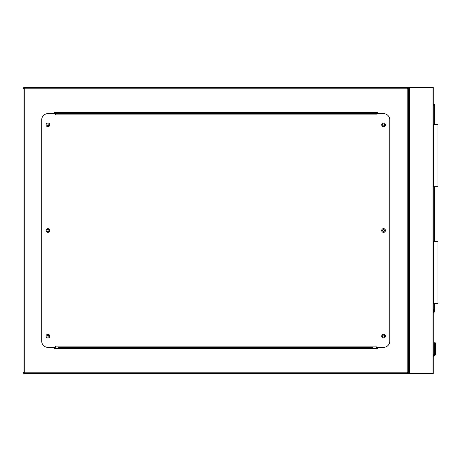 <?xml version="1.0" encoding="UTF-8"?>
<svg xmlns="http://www.w3.org/2000/svg" width="461" height="461" viewBox="0 0 461 461"><rect width="100%" height="100%" fill="white"/><g stroke="black" fill="none" stroke-linecap="round" stroke-linejoin="round"><path stroke-width="0.69" d="M407.184 88.783L24.295 88.783L24.295 87.538L433.288 87.538L433.288 373.462L24.295 373.462L24.295 372.217L407.184 372.217L407.184 88.783L408.423 87.538L408.423 373.462L407.184 372.217M384.589 336.167A1.026 1.026 0 0 0 383.564 335.141A1.026 1.026 0 0 0 382.538 336.167A1.026 1.026 0 0 0 383.564 337.193A1.026 1.026 0 0 0 384.589 336.167M384.589 230.5A1.026 1.026 0 0 0 383.564 229.474A1.026 1.026 0 0 0 382.538 230.5A1.026 1.026 0 0 0 383.564 231.526A1.026 1.026 0 0 0 384.589 230.5M384.589 124.833A1.026 1.026 0 0 0 383.564 123.807A1.026 1.026 0 0 0 382.538 124.833A1.026 1.026 0 0 0 383.564 125.859A1.026 1.026 0 0 0 384.589 124.833M48.941 124.833A1.026 1.026 0 0 0 47.915 123.807A1.026 1.026 0 0 0 46.889 124.833A1.026 1.026 0 0 0 47.915 125.859A1.026 1.026 0 0 0 48.941 124.833M48.941 230.5A1.026 1.026 0 0 0 47.915 229.474A1.026 1.026 0 0 0 46.889 230.5A1.026 1.026 0 0 0 47.915 231.526A1.026 1.026 0 0 0 48.941 230.5M48.941 336.167A1.026 1.026 0 0 0 47.915 335.141A1.026 1.026 0 0 0 46.889 336.167A1.026 1.026 0 0 0 47.915 337.193A1.026 1.026 0 0 0 48.941 336.167M24.295 373.462A1.245 1.245 0 0 1 23.05 372.217A1.245 1.245 0 0 0 24.295 373.462L23.05 372.217L23.05 88.783L24.295 87.538A1.245 1.245 0 0 0 23.05 88.783A1.245 1.245 0 0 1 24.295 87.538M408.423 87.538L408.423 373.462M377.346 113.642L377.346 112.403L54.127 112.403L54.127 113.642M54.127 347.358L54.127 348.597L377.346 348.597L377.346 347.358M49.776 336.167A1.867 1.867 0 0 0 47.915 334.3A1.867 1.867 0 0 0 46.048 336.167A1.867 1.867 0 0 0 47.915 338.034A1.867 1.867 0 0 0 49.776 336.167M49.776 230.5A1.867 1.867 0 0 0 47.915 228.633A1.867 1.867 0 0 0 46.048 230.5A1.867 1.867 0 0 0 47.915 232.367A1.867 1.867 0 0 0 49.776 230.5M49.776 124.833A1.867 1.867 0 0 0 47.915 122.966A1.867 1.867 0 0 0 46.048 124.833A1.867 1.867 0 0 0 47.915 126.7A1.867 1.867 0 0 0 49.776 124.833M385.425 124.833A1.867 1.867 0 0 0 383.564 122.966A1.867 1.867 0 0 0 381.696 124.833A1.867 1.867 0 0 0 383.564 126.7A1.867 1.867 0 0 0 385.425 124.833M385.425 230.5A1.867 1.867 0 0 0 383.564 228.633A1.867 1.867 0 0 0 381.696 230.5A1.867 1.867 0 0 0 383.564 232.367A1.867 1.867 0 0 0 385.425 230.5M385.425 336.167A1.867 1.867 0 0 0 383.564 334.3A1.867 1.867 0 0 0 381.696 336.167A1.867 1.867 0 0 0 383.564 338.034A1.867 1.867 0 0 0 385.425 336.167M376.101 113.642L376.101 114.887L55.372 114.887L55.372 113.642L47.915 113.642A6.218 6.218 0 0 0 41.697 119.86L41.697 341.14A6.218 6.218 0 0 0 47.915 347.358L55.372 347.358L55.372 346.113L376.101 346.113L376.101 347.358L383.564 347.358A6.218 6.218 0 0 0 389.776 341.14L389.776 119.86A6.218 6.218 0 0 0 383.564 113.642L55.372 113.642M372.995 347.358L58.478 347.358M433.288 309.279L433.789 309.354L433.288 312.702M435.305 342.851L434.844 342.661L435.495 343.318L434.844 342.661L435.495 343.318L434.844 342.661L434.187 343.318L435.495 343.318L434.844 342.661L434.187 343.318L434.095 354.348A1.181 1.181 0 0 1 433.288 355.028A1.181 1.181 0 0 0 434.095 354.348L434.187 343.318L434.844 342.661L434.187 343.318L434.095 354.348A1.181 1.181 0 0 1 433.288 355.028A1.181 1.181 0 0 0 434.095 354.348L434.187 350.637A0.622 0.438 180 0 1 434.809 350.199L434.873 342.875A0.622 0.438 -0 0 1 435.495 343.318L434.844 342.661L434.187 343.318L434.844 342.661L434.383 342.851M435.495 353.881L435.495 350.637L435.495 353.881L435.495 350.637L435.495 353.881L435.305 354.826L435.495 353.881L435.305 354.826L435.495 353.881L434.873 353.806L434.735 354.59L434.809 342.875A0.622 0.438 180 0 0 434.187 343.318M433.288 104.63L434.222 104.63A0.622 0.622 0 0 1 434.844 105.252L434.844 124.522M434.844 186.682L434.844 241.38M434.844 303.534L434.844 311.296A0.622 0.622 0 0 1 434.66 311.734L433.288 313.105M435.495 343.318L435.495 350.637A0.622 0.438 -0 0 0 434.873 350.199L434.873 342.875M434.809 342.875L434.809 353.806L434.665 354.59L434.095 354.348A1.181 1.181 0 0 1 433.288 355.028A1.181 1.181 0 0 0 434.095 354.348A1.181 1.181 0 0 1 433.288 355.028A1.181 1.181 0 0 0 434.095 354.348M435.305 354.826A2.484 2.484 0 0 1 433.288 356.353A2.484 2.484 0 0 0 435.305 354.826L434.735 354.59A1.867 1.867 0 0 1 433.288 355.725M434.809 353.806L434.187 353.881M434.66 311.734L434.222 311.296L434.222 303.534M433.599 303.534L433.599 241.38L437.95 241.38L437.95 303.534L433.288 303.534M433.599 241.38L433.288 241.38M433.599 124.522L437.95 124.522L437.95 186.682L433.599 186.682L433.599 124.522L433.288 124.522M433.599 186.682L433.288 186.682M432.043 87.538L432.043 373.462M409.668 87.538L409.668 373.462M23.05 88.783L24.295 88.783L24.295 372.217L23.05 372.217M433.288 355.662A1.804 1.804 0 0 0 434.665 354.59L434.735 354.59M433.369 312.143L434.222 311.296L434.844 311.296M434.222 241.38L434.222 186.682M434.222 124.522L434.222 105.252L433.288 105.252M434.222 104.63L434.222 105.252L434.844 105.252"/></g></svg>
